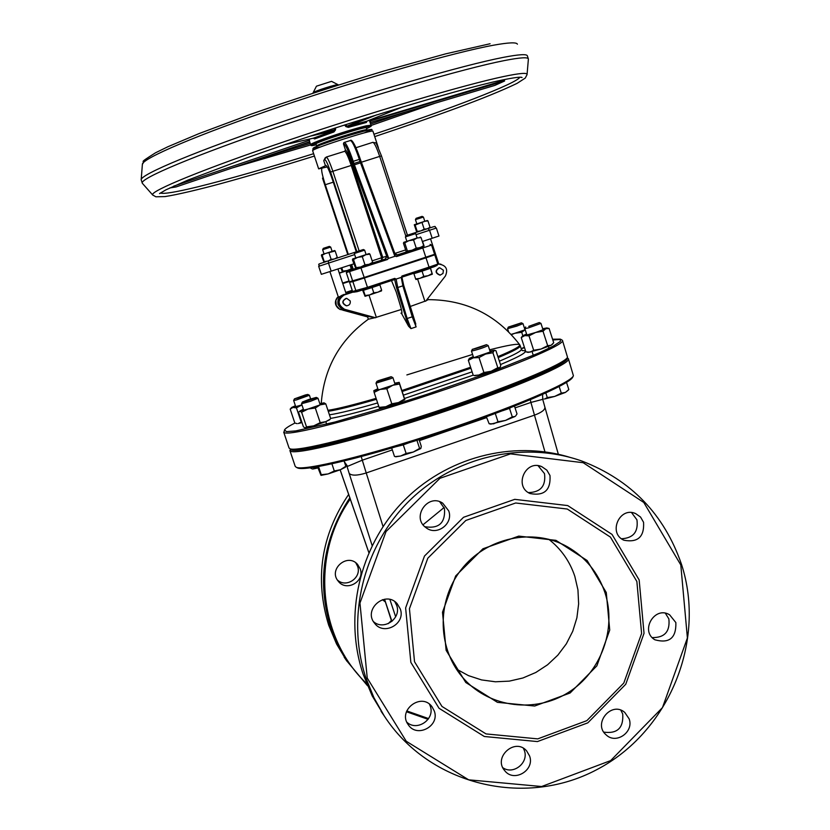 <?xml version="1.0" encoding="UTF-8"?>
<svg xmlns="http://www.w3.org/2000/svg" width="830" height="830" viewBox="0 0 830 830"><rect width="100%" height="100%" fill="white"/><g stroke="black" fill="none" stroke-linecap="round" stroke-linejoin="round"><path stroke-width="1.25" d="M338.163 84.753L331.544 81.35L316.448 86.185L313.086 92.815M313.118 93.053L313.118 92.773C313.823 91.29 337.883 83.643 338.235 84.785L338.308 84.961M422.065 216.391L416.12 218.321L415.446 219.649L423.373 217.076M332.104 251.334L330.693 247.081L329.354 246.396L323.316 248.357L322.642 249.695L330.672 247.091M352.449 268.889L351.132 264.718L352.428 268.889L353.061 268.733L351.671 264.542M356.278 251.822L332.457 179.664C329.334 170.555 327.144 165.813 325.879 165.44L325.453 165.772L323.773 160.678L325.298 157.669M362.451 165.378L361.403 162.213L379.694 156.403C376.581 147.325 374.288 142.636 372.826 142.335L355.966 147.719M326.273 261.595C314.3 265.351 320.608 263.546 318.679 266.295L328.504 263.11L328.275 260.942L354.939 252.279L354.306 253.524L364.64 250.162L363.374 249.519L354.95 252.258M416.038 234.662L429.556 230.252L427.99 228.551L414.44 232.95M318.679 266.295L321.345 274.325L353.767 263.867M325.453 165.772L318.647 168.864L327.29 166.944M343.817 142.698L343.454 143.881L345.456 149.94L344.751 151.278L326.325 157.036M339.346 273.205L353.061 268.733M372.483 263.006L385.307 259.053L386.676 256.304L382.755 257.383L352.356 165.046L351.225 165.45L381.613 257.746L381.53 260.049L382.755 257.383L372.151 260.838M385.307 259.053L386.759 256.397L353.352 165.481L354.389 164.817L353.933 163.489L352.792 163.894L353.352 165.481M355.603 268.443L346.971 271.254L346.297 272.603L349.337 281.785L364.204 277.469L360.645 267.104L385.431 259.012L387.537 259.489L388.295 258.462L386.759 256.397M344.357 142.407L350.353 140.519C352.19 140.944 355.188 147.232 359.359 159.37L353.217 161.321C349.057 149.172 346.069 142.874 344.263 142.438L343.516 143.829C345.166 143.953 348.029 149.919 352.086 161.726L353.217 161.321L353.933 163.489L360.064 161.539L360.531 162.867L361.517 162.846L394.893 253.627L397.632 255.028M394.945 253.721L395.288 256.18L396.512 256.563L397.653 255.028L423.528 246.282M342.614 283.061L349.057 280.955M348.33 254.426L325.287 184.716C322.393 175.638 321.231 170.295 321.801 168.687M388.295 258.462L395.288 256.18M364.204 277.469L434.598 254.312L431.569 245.047L422.781 247.983L422.294 246.987M440.419 275.062L439.879 275.135C435.148 273.153 434.879 270.705 439.091 267.8M443.417 270.258L439.63 267.706C435.179 270.497 435.366 272.956 440.18 275.083L442.981 273.475L443.417 270.258M346.961 305.772L346.297 305.803C341.794 303.469 341.711 301 346.048 298.395M350.198 300.906L346.712 298.344C341.95 300.678 341.887 303.158 346.515 305.782C349.42 305.43 350.654 303.811 350.198 300.906M422.346 241.509L438.966 236.021L436.362 228.043L429.556 230.252L432.181 238.283M344.035 294.401L338.422 297.264L329.904 271.597M346.452 310.088L341.358 308.853L338.111 304.662C337.105 298.675 339.595 295.2 345.56 294.245L343.298 295.148C336.586 300.045 336.721 304.776 343.713 309.341L366.59 315.587L364.225 315.722L344.045 310.202M338.194 296.59L335.87 300.419L336.254 305.523L339.802 309.393L344.284 310.275M437.701 263.816L440.938 264.189M363.945 314.861L364.225 315.722M346.172 293.82L352.688 291.683M352.947 291.973L345.996 294.256M353.092 292.067L344.108 295.024C337.374 299.941 337.509 304.683 344.523 309.268L375.617 317.755L367.41 316.334M346.131 293.695L352.626 291.569M338.63 308.615C334.843 305.347 334.386 301.674 337.26 297.596M367.607 316.925L343.371 310.306M437.835 264.282L438.914 264.096C446.156 265.299 448.304 269.283 445.368 276.048L425.707 301.176L424.877 301.238L417.615 279.098M368.997 295.138L376.322 317.309L375.617 317.755M427.803 298.499L428.187 299.671L426.018 300.782M424.877 301.238L410.113 306.529M401.388 309.455L376.322 317.309M375.067 317.672L368.354 319.208C339.75 339.989 324.053 368.043 321.241 403.339M394.675 279.534L396.533 287.688L397.757 287.512L396.107 279.088L394.738 278.382L395.288 279.337L367.68 288.394L367.462 287.336L352.584 291.455M425.603 257.373L434.764 254.831L425.998 257.819L364.37 277.988L352.875 281.609L349.544 282.283L356.879 279.824M342.624 283.123L348.839 281.069M349.233 281.484L342.769 283.559M362.554 278.372L372.836 275.01L362.554 278.372M423.788 258.338L413.527 261.678M396.533 287.688L408.599 326.273L401.751 313.833C402.249 313.211 401.762 310.389 400.288 305.388L396.232 292.025L391.501 280.582M408.599 326.273L410.964 328.607L407.219 318.72L397.757 287.512L402.861 285.831L412.303 317.029L416.11 326.896L413.143 316.572M401.772 277.199L429.235 268.194L401.938 276.66M401.948 276.141L401.243 277.396L402.861 285.831L403.702 285.354L413.143 316.541L406.005 318.876M396.107 279.088L401.243 277.396M345.654 465.713L347.065 466.564L362.285 460.194L361.268 456.614M530.277 399.759L530.93 402.436L542.737 399.344L542.581 394.458M392.32 449.912L362.285 460.194L366.227 472.965C357.367 475.673 351.692 475.829 349.202 473.442L347.065 466.564L344.575 462.497M515.938 384.342L511.488 385.504M297.223 467.767L297.628 467.964C305.274 471.793 369.122 456.365 440.491 432.721C511.882 409.138 570.231 384.207 572.741 377.09L573.302 375.99M406.866 374.932L472.571 354.452M489.576 349.835C507.607 345.207 517.64 343.485 519.663 344.678C520.929 346.048 513.677 350.032 497.896 356.641M470.6 367.244L401.969 390.505M376.104 398.338C353.373 404.926 337.312 408.92 327.933 410.321M552.573 339.211L560.312 339.117L560.343 341.462L553.185 346.141L538.888 352.989L491.464 371.861L427.761 394.053L394.406 404.739L334.832 422.045L295.771 430.905L286.506 431.631L284.503 429.909C285.385 428.405 288.84 426.122 294.868 423.061L297.088 423.622M559.379 339.491L552.822 339.989M284.441 430.033L284.088 432.523C288.456 436.456 356.215 419.077 431.963 393.928C507.752 368.821 566.236 344.388 562.439 340.331L560.924 339.429M562.533 340.622L567.523 357.222C565.406 363.592 506.217 388.264 433.737 412.157C361.268 436.113 296.839 452.205 289.94 448.76L289.027 447.93M290.894 449.217L291.278 449.414C298.178 452.858 362.139 436.902 434.038 413.143C505.968 389.426 564.711 364.91 566.849 358.539L567.429 357.398M567.087 358.072C570.687 362.928 509.579 388.897 432.71 414.16C355.852 439.506 290.417 455.151 290.51 449.04M290.293 448.926L290.293 451.001C294.868 455.566 362.752 438.748 438.416 413.548C514.123 388.409 572.358 363.353 568.363 358.674L567.181 357.886M568.467 358.996L573.416 375.772C570.916 382.9 512.141 407.997 440.18 431.756C368.261 455.577 303.946 471.139 296.289 467.311L295.19 466.315M423.061 524.747L444.112 507.514M665.39 613.246L668.856 618.879C670.204 631.526 664.664 637.772 652.235 637.596M631.578 512.608L636.942 519.839C638.467 531.812 633.332 538.12 621.514 538.753M538.089 465.713L544.511 473.639C546.015 486.007 540.631 492.325 528.347 492.584M439.703 501.735L444.486 508.541C445.502 522.89 438.956 528.959 424.856 526.728M394.81 601.646L396.647 605.309C401.73 618.35 383.927 630.976 373.51 621.68M429.473 704.203L430.231 706.029C435.366 719.205 417.023 731.904 406.845 722.183M523.419 748.318L524.353 750.496C529.032 762.646 513.314 775.262 502.856 767.719M620.84 710.19L622.708 713.925C623.683 727.9 617.375 733.969 603.794 732.133M456.303 668.99L468.462 675.63L481.639 679.936L495.406 681.783L509.309 681.129L522.921 677.986L535.817 672.476L547.582 664.778L557.864 655.129L566.34 643.841L572.741 631.277L576.892 617.811L578.635 603.887L577.95 589.912L574.827 576.342C569.805 561.298 561.09 548.931 548.703 539.241M606.274 592.506L609.728 630.063L596.853 665.868L570.127 692.977L534.686 706.029L497.44 702.346L465.786 682.499L446.125 650.315L442.494 612.239L455.66 575.947L482.946 548.775L518.771 536.107L555.955 540.351L587.132 560.509L606.274 592.506M604.987 592.745C598.139 572.555 585.544 557.189 567.212 546.669C533.005 527.486 486.131 537.425 461.169 569.702C435.958 601.771 437.452 650.419 464.458 679.459C490.343 707.731 535.35 713.209 568.125 692.614C601.013 672.217 616.887 629.088 604.987 592.745M636.859 581.467L610.424 537.103L567.264 509.029L515.669 502.99L465.827 520.462L427.803 558.206L409.439 608.722L414.523 661.728L441.965 706.434L486.038 733.917L537.757 738.876L586.851 720.648L623.807 683.038L641.6 633.456L636.859 581.467M681.534 564.442C706.465 641.144 669.084 732.122 596.511 769.794C524.301 808.119 428.934 785.004 384.176 715.834L373.936 697.688L366.04 678.307C345.809 618.07 363.032 546.866 408.661 501.465C454.352 456.085 523.938 440.388 582.038 461.117C631.163 480.072 664.332 514.517 681.534 564.442M680.797 564.94L643.8 502.461L583.2 462.715L510.481 453.875L439.973 478.288L386.033 531.553L359.961 603.057L367.244 678.1L406.244 741.252L468.66 779.827L541.637 786.518L610.652 760.602L662.475 707.606L687.396 637.959L680.797 564.94M569.484 457.216C512.276 439.838 445.71 457.309 402.488 502.212C359.349 547.146 343.558 615.87 363.115 674.147L372.224 695.945L384.477 716.28M639.162 579.963L644.028 633.332L625.768 684.231L587.827 722.847L537.425 741.574L484.315 736.49L439.039 708.28L410.85 662.361L405.621 607.923L424.483 556.048L463.545 517.287L514.745 499.349L567.72 505.574L612.021 534.406L639.162 579.963M629.14 718.853C634.141 731.987 616.099 744.645 606.191 734.913C592.506 723.729 611.534 700.707 624.741 712.41L629.14 718.853M529.571 755.943C535.091 770.261 513.874 782.866 504.713 770.655C492.74 757.354 515.16 737.216 526.635 750.911L529.571 755.943M434.266 710.937C440.128 726.074 416.847 738.441 408.236 724.704C397.3 710.252 421.464 691.992 431.984 706.693L434.266 710.937M400.268 608.919C405.984 623.641 383.968 636.112 374.672 623.361C362.7 609.687 385.4 589.881 397.165 603.68L400.268 608.919M448.719 510.875C453.678 523.761 436.663 536.388 426.008 527.673C411.037 517.526 427.855 492.896 442.712 503.167L448.719 510.875M549.989 475.507C550.892 490.167 544.252 496.184 530.059 493.549C513.573 486.505 525.442 459.27 541.762 466.636L546.846 470.143L549.989 475.507M643.561 522.288C644.422 536.823 637.876 542.81 623.911 540.226C607.653 533.213 619.668 506.093 635.687 513.614L640.553 517.059L643.561 522.288M675.859 622.583C676.315 638.021 669.322 643.758 654.87 639.785C639.65 630.966 654.756 605.423 669.623 614.812L675.859 622.583M382.454 599.685L385.442 602.03M384.518 599.25L391.916 621.421L391.21 620.674L388.17 623.683M428.602 718.593L406.762 710.926M366.59 683.547C317.994 637.565 310.565 554.99 350.353 498.965M360.23 568.892C365.159 581.539 346.235 592.153 338.246 581.187C327.943 569.432 347.448 552.531 357.564 564.39L360.23 568.892M346.909 661.209L336.555 643.976L328.701 625.218C314.487 578.749 321.158 535.111 348.725 494.307M349.907 497.678C323.036 538.587 316.687 582.121 330.859 628.279L337.654 644.931L346.463 660.524L367.493 685.725M406.461 711.746L428.093 719.33M355.8 562.823L357.574 566.236C362.015 577.607 346.286 588.377 337.405 580.014M316.012 144.047L316.012 144.026C314.394 142.625 367.441 125.569 366.3 127.851L366.953 129.843M313.232 138.216L314.632 138.942L333.93 131.96L335.496 129.936L335.59 127.851M344.595 124.957L345.923 126.617L348.341 127.374L366.372 122.487L366.86 121.19M309.331 139.108L309.31 140.612M369.257 120.226L369.993 122.186L370.657 120.838L369.9 119.966M334.542 128.194L334.449 129.853L335.496 129.936M318.149 133.526L334.449 129.853L333.39 130.933L313.367 138.185M333.93 131.96L333.39 130.933L309.932 136.234M284.514 144.762L313.45 138.164L314.632 138.942M366.964 121.139L402.498 106.987M366.372 122.487L366.922 121.149L348.299 126.191L346.784 125.932L345.695 124.604M345.923 126.617L366.663 117.974M376.561 114.903L348.299 126.191L348.341 127.374M504.101 79.618L504.609 80.987L494.888 85.397M369.443 120.744L504.484 80.251M309.611 140.187L173.678 186.159M309.694 141.774L176.095 186.926L169.756 187.964M474.055 375.502L478.92 375.015L474.957 375.689M483.911 372.535L491.225 371.238L478.92 375.015L483.911 372.535L479.024 357.574L473.308 357.834L494.089 350.634L492.916 352.75L485.612 354.037L479.024 357.574M497.793 367.69L499.67 367.752L491.225 371.238L497.793 367.69L492.916 352.75M499.878 367.586L500.812 365.594L495.977 350.758L494.213 350.27L489.99 351.111M473.266 356.568L469.334 358.404L473.308 357.834L468.338 360.345L469.303 358.436M468.338 360.345L473.214 375.233M472.426 349.357L486.453 344.678C482.977 346.421 478.298 347.978 472.426 349.357M472.322 349.295L471.575 351.069C478.132 349.565 483.672 347.729 488.185 345.56L486.473 344.689M486.37 416.795L489.14 423.746L493.653 423.819L498 421.764L505.512 420.426L490.862 424.099M512.286 416.857L515.025 416.484L505.512 420.426L512.286 416.857L509.527 408.37L510.761 407.613M515.648 415.986L517.017 413.9L514.486 406.15M495.303 413.496L498 421.764M509.527 408.37L502.856 410.653L509.568 408.07M546.856 327.964L549.087 328.441L545.715 328.763L543.017 331.253L535.661 332.467L529 335.849L524.757 335.631L521.24 337.561L525.888 351.889L530.121 352.159L533.68 350.26L541.025 349.046L528.15 352.387M547.676 345.674L551.058 345.29L541.025 349.046L547.676 345.674L543.017 331.253M552.801 343.952L551.058 345.29L553.724 342.769L549.087 328.441M526.583 333.992L522.776 335.745L524.757 335.631L535.661 332.467L545.715 328.763L546.763 327.943L542.696 328.763M521.24 337.561L522.765 335.756M529 335.849L533.68 350.26M528.72 326.366L539.293 322.548L528.72 326.366M525.681 326.968L524.851 328.639L528.44 327.892L540.963 323.399L539.324 322.559M554.648 396.439L561.298 393.15L565.417 392.424L554.648 396.439L544.49 399.033L547.302 397.57L554.648 396.439M568.239 390.235L565.417 392.424L568.83 389.55L566.517 382.391M542.623 398.888L543.36 399.043M545.818 393.005L547.302 397.57M559.161 386.552L561.298 393.15M521.209 348.725L524.373 347.21M524.519 347.677L521.219 348.756M525.203 329.749L521.707 332.291L514.787 333.297L525.203 329.728M511.145 334.376L514.787 333.297L511.415 334.677M521.707 332.291L522.817 335.704M516.146 324.955L508.365 327.072L521.396 322.829L516.146 324.955M508.365 327.072L507.566 328.659L516.758 326.138L522.993 323.638L521.416 322.839M302.006 422.605L298.323 423.508L301.747 421.837M295.407 405.714L291.693 407.426L292.949 407.447L290.178 409.128L291.662 407.457M301.933 404.916L296.435 407.862L292.949 407.447L301.923 404.884M296.435 407.862L301.124 421.858M290.178 409.128L294.837 423.051M305.419 394.945L307.785 394.447C303.562 396.398 299.132 397.871 294.474 398.857L305.419 394.945M294.463 398.857L293.654 400.485L296.455 399.925L309.414 395.256L307.795 394.447M310.13 467.881L312.329 468.981M317.963 467.933L312.92 469.012L314.944 467.798L317.849 467.601M314.746 467.217L314.944 467.798M303.355 409.169L299.713 411.172L308.086 409.024L301.622 412.24L299.713 411.172L298.551 412.292L303.417 426.827L305.15 427.927M306.509 426.869L313.719 425.863L305.326 427.938L306.509 426.869L301.622 412.24M329.666 419.762L325.806 421.65L330.195 419.181M320.204 422.667L325.806 421.65L313.719 425.863L320.204 422.667L315.307 408.007L308.086 409.024L320.193 404.843L315.307 408.007M324.053 402.861L325.785 403.878L320.193 404.843L323.99 402.841L319.82 403.712M325.785 403.878L330.651 418.455M308.729 399.51L316.303 397.414C317.506 397.622 301.674 402.872 302.39 402.021L308.729 399.51M302.39 402.031L301.539 403.733L310.534 401.284L318.004 398.265L316.313 397.414M317.558 466.74L320.94 475.289L321.262 474.698L328.14 473.93L321.158 475.362M334.293 470.973L340.445 469.718L328.14 473.93L334.293 470.973L331.917 463.856M345.84 466.273L345.384 467.228L340.445 469.718L345.84 466.273L344.087 461.013M318.544 466.564L321.262 474.698M379.497 407.987L379.103 407.385L385.815 406.731L379.621 408.018M391.791 403.805L398.535 402.56L385.815 406.731L391.791 403.805L386.811 388.741L380.078 389.426L392.808 385.255L386.811 388.741M404.75 399.759L398.535 402.56L404.501 399.064L404.833 399.614L399.168 382.35L399.541 384.041L392.808 385.255L399.147 382.402L394.727 383.18M374.123 392.372L373.822 390.702L380.078 389.426L374.123 392.372L379.103 407.385M377.847 388.741L373.842 390.65M399.541 384.041L404.501 399.064M378.376 380.648L391.127 376.716C392.414 376.934 376.156 382.298 376.872 381.416L378.376 380.648M376.872 381.416L376 383.17L391.138 378.532L392.881 377.598L391.158 376.727M395.132 456.625L400.641 456.023L395.858 456.77M406.119 453.45L413.236 452.06L400.641 456.023L406.119 453.45L403.287 444.89L408.651 442.898M419.596 448.418L420.779 448.532L413.236 452.06L419.596 448.418L416.919 440.325M420.82 448.49L421.287 446.333L419.088 439.641M391.698 448.024L394.447 456.344M396.564 446.582L408.453 442.961M396.418 446.623L403.287 444.89M406.544 235.492L405.403 236.913L415.674 233.583L414.419 232.94L406.544 235.492M419.928 278.382L423.767 276.38L428.166 275.716L415.996 279.523L415.633 278.921L419.928 278.382M432.067 273.578L432.368 274.19L428.166 275.716L432.067 273.578L430.407 268.142M432.368 274.19L430.5 268.111M413.911 273.682L417.978 272.416L413.911 273.682L415.633 278.921M422.045 271.14L426.205 269.74L417.978 272.416L422.045 271.14L423.767 276.38M430.355 268.339L426.205 269.74L430.303 267.841M377.951 292.212L381.624 290.137L381.489 290.915L369.703 294.92L373.78 292.814L377.951 292.212M365.034 296.289L365.148 295.532L369.703 294.92L365.034 296.289L362.7 290.334L363.416 290.282L365.148 295.532M363.416 290.282L372.037 287.554L373.78 292.814M372.037 287.554L379.891 284.887L381.624 290.137M362.907 289.94L367.721 288.923L379.403 284.545M348.953 292.565L349.907 292.461M349.897 292.419L352.626 291.558M349.326 292.326L352.615 291.558M342.634 271.96L342.883 271.13L347.251 270.497L342.634 271.96M352.418 268.827L347.251 270.497L352.314 268.453M340.819 268.059L342.583 271.96M341.763 267.758L342.883 271.13M350.032 265.081L351.152 268.464M355.894 268.536L356.195 267.665L360.832 266.99L355.894 268.536M364.982 264.832L369.06 264.303L360.832 266.99L364.982 264.832L362.285 256.667L357.647 257.352L369.184 253.575L369.941 254.156L365.874 254.675L362.285 256.667M355.769 257.923L352.677 258.95L357.647 257.352L353.507 259.51L352.719 258.929L352.428 259.832L355.831 268.546M372.629 262.301L372.348 263.183L369.06 264.303L372.629 262.301L369.941 254.156M369.184 253.575L366.092 254.571M353.507 259.51L356.195 267.665M406.99 251.874L407.406 250.961L412.054 250.276L406.99 251.874M416.235 248.108L420.208 247.61L412.054 250.276L416.235 248.108L413.568 239.974L408.91 240.669L417.117 237.971M405.403 236.913L406.856 241.333L403.774 242.319L408.91 240.669L404.739 242.837L403.847 242.298L403.442 243.232L406.098 251.314L406.887 251.884M423.694 245.639L423.331 246.552L420.208 247.61L423.694 245.639L421.038 237.536L417.075 238.013L413.568 239.974M420.198 236.986L421.038 237.536M404.739 242.837L407.406 250.961M416.909 232.151L417.21 231.414L420.675 230.927M421.08 230.792L424.172 229.142L427.16 228.821M414.367 224.691L427.294 220.5L427.969 220.905L424.846 221.268L415.135 225.065L414.284 224.764L416.753 232.172M427.44 228.727L430.033 227.244L429.784 227.928M415.135 225.065L417.21 231.414M422.096 222.793L424.172 229.142M427.969 220.905L430.033 227.244M321.552 254.779L334.615 250.536L335.164 250.992L325.391 253.503L322.133 255.215L321.573 254.769L321.407 255.484L324.053 262.322L324.25 261.606L327.892 261.066L331.149 259.354L334.241 259.002M334.594 258.887L337.281 257.373L337.156 258.026M322.133 255.215L324.25 261.606M329.033 252.963L331.149 259.354M335.164 250.992L337.281 257.373M322.517 178.149L347.78 254.603L322.507 178.128M323.773 160.678L326.263 157.057C327.528 157.42 329.728 162.161 332.851 171.281L351.225 165.45C348.393 157.119 346.235 152.398 344.751 151.278M324.862 159.775C325.92 159.92 327.829 164.029 330.599 172.09L332.851 171.281L359.131 250.899M330.599 172.09L356.858 251.635M405.829 236.083L379.694 156.403L381.468 155.936C374.486 138.973 376.986 143.849 372.898 142.314M407.457 235.201L381.468 155.936L407.478 235.191M396.678 255.111L406.721 251.832M405.631 249.913L394.841 253.441M361.299 162.244L359.442 156.683M331.18 271.192L328.504 263.11L354.669 254.603M436.362 228.043C433.457 226.891 438.748 224.92 428.062 228.53L427.99 228.551M364.069 132.945C399.054 118.41 283.933 155.501 320.857 146.869M312.651 150.718L312.775 150.479C314.518 147.823 374.527 128.702 372.971 131.275C367.96 130.269 384.373 125.029 339.128 138.32C315.535 146.194 312.038 148.726 313.138 148.466L312.64 150.687L318.647 168.864M339.263 272.966L342.448 271.918M346.297 272.603L387.537 259.489M360.645 267.104L346.971 271.254M396.512 256.563L422.781 247.983L425.832 257.3M360.251 159.121C356.205 147.325 353.321 141.38 351.63 141.276M361.496 162.804L360.262 159.132C352.989 137.988 350.54 139.99 350.447 140.488M352.356 165.046C349.337 156.165 347.033 151.122 345.456 149.94M333.276 182.175L325.287 184.716M388.596 257.995L354.389 164.817L360.531 162.867L394.769 255.982M352.086 161.726L352.792 163.894M397.259 255.121L394.935 253.69L360.262 159.132L359.359 159.37L360.064 161.539L360.967 161.3M352.698 281.09L349.617 271.773L350.312 270.404M431.569 245.047L430.096 244.373M344.108 295.024L343.298 295.148M344.523 309.268L343.713 309.341M434.764 254.831L437.794 264.085C437.69 265.455 434.847 266.824 429.235 268.194L436.995 265.465M357.325 291.61L367.68 288.394L356.993 291.662L355.956 290.915L352.875 281.609M352.211 290.344L345.705 292.43M346.027 293.395L352.532 291.309L346.027 293.395M353.933 292.15L352.594 291.465L349.555 282.283L352.584 291.465L353.622 292.202L357.263 291.631M394.738 278.382L367.462 287.336L364.37 277.988M429.235 268.194L429.048 267.125L401.928 276.027M437.794 264.085L429.048 267.125L425.998 257.819M401.855 277.179L403.702 285.354L401.907 277.158M415.809 324.105L403.702 285.385M410.964 328.607L416.11 326.896M401.959 312.817L400.952 313.18M344.336 461.76L347.511 466.19M419.409 440.626L486.629 417.604M515.057 407.872L530.93 402.436L534.468 415.145C541.658 412.458 545.134 409.802 544.895 407.167L542.737 399.344M383.045 526.521L366.227 472.965L534.468 415.145L544.937 451.821M368.862 552.583L340.155 469.832M391.947 621.39L384.56 599.239M395.671 616.815L389.882 599.478M372.131 545.549L349.202 473.442M328.265 411.286C337.696 409.864 353.756 405.87 376.426 399.313M402.291 391.48L470.911 368.209M498.208 357.606C513.542 351.183 520.887 347.21 520.223 345.685L519.798 344.865M472.094 371.83L403.494 395.122M377.629 402.934C354.95 409.47 338.889 413.433 329.437 414.824M520.275 345.861L521.344 349.15C522.018 350.717 514.693 354.721 499.38 361.185M404.563 398.473L473.193 375.181M500.48 364.577C522.744 355.209 530.017 350.53 522.288 350.54M330.631 418.403C341.089 416.587 357.128 412.541 378.739 406.285M384.767 600.007L391.667 621.411M367.016 130.206L366.953 129.874C368.115 127.623 315.068 144.679 316.676 146.038L316.687 146.07M366.549 128.629C374.652 124.552 369.257 127.218 370.989 125.216L366.196 125.797C354.576 128.65 340.507 132.997 323.98 138.828C315.276 141.992 310.825 143.922 310.638 144.628L309.3 140.581M310.638 144.628C313.418 145.26 306.851 146.215 316.272 144.825C295.573 149.67 346.639 131.327 365.677 127.115C371.508 125.838 371.799 126.336 366.549 128.619M402.457 107.008L366.715 121.263M494.95 85.376L370.118 122.56L494.929 85.386M369.952 122.02L370.657 120.838L504.609 80.987M313.636 153.695C267.011 168.231 228.333 179.29 197.582 186.885C175.929 192.166 163.52 194.199 160.356 193.006M519.808 77.221C517.163 83.228 451.105 108.657 373.946 134.253M310.762 144.897L232.11 168.002M435.294 103.148L371.031 125.486M407.655 111.376L370.595 124.033M310.254 143.466L260.433 158.426M374.257 121.325L370.159 122.695M309.808 142.138L296.756 146.142M152.834 195.175L152.658 194.967C149.4 191.284 204.46 168.656 287.969 140.415C371.332 112.185 464.976 84.619 503.852 76.485C519.777 73.144 527.517 72.521 527.06 74.596L525.265 78.082L517.09 83.353C486.743 98.002 434.308 116.657 374.724 136.618M142.542 183.503L142.345 183.285C138.558 179.031 195.019 155.179 281.329 125.849C367.472 96.529 464.395 68.361 504.474 60.549C520.898 57.343 528.866 56.938 528.368 59.335L527.071 74.399M314.414 156.061C279.824 166.84 248.658 176.022 220.915 183.596C201.244 188.939 176.863 194.832 164.848 196.596L155.864 196.793L152.658 194.967L142.345 183.285L141.183 179.788C140.28 174.528 198.256 150.272 283.777 121.294C369.153 92.327 463.866 64.958 503.447 57.353C518.771 54.407 526.739 53.898 527.372 55.828L528.388 59.086M141.193 179.622L142.376 164.413C141.567 158.717 197.789 134.657 280.561 106.489C363.198 78.342 455.027 52.124 493.767 45.162C508.769 42.465 516.644 42.143 517.401 44.187M422.096 216.381L423.414 217.055L424.794 221.278M416.826 223.872L415.446 219.649M322.642 249.695L324.053 253.949M378.397 147.833L372.971 131.275M438.697 263.784L430.531 238.822M424.109 246.095L422.574 241.426M346.286 294.162L337.945 268.993M342.998 310.296L345.156 310.109M368.364 319.218L367.4 316.313M367.68 288.394L395.298 279.326M519.663 344.678C496.558 314.777 466.055 299.765 428.176 299.64M522.412 350.665L521.406 349.337M289.058 448.024L283.704 432.098M291.278 449.414L289.94 448.76M295.231 466.419L289.888 450.514M297.628 467.964L296.289 467.311M558.341 454.259L544.895 407.167M559.576 542.955L567.212 546.669M381.043 711.237L384.176 715.834M624.036 711.87L624.741 712.41M526.127 750.382L526.635 750.911M431.517 706.123L431.984 706.693M396.335 602.86L397.165 603.68M441.01 502.254L442.712 503.167M539.967 466.055L541.762 466.636M634.307 513.127L635.687 513.614M668.627 614.293L669.623 614.812M368.842 552.635L340.113 469.842M344.16 657.142L346.463 660.524M356.848 563.684L357.564 564.39M316.012 144.026L316.842 146.371M370.969 125.185L369.993 122.186M284.462 144.783L313.481 138.154M159.547 193.597L165.938 189.831L187.756 180.141L247.537 157.617C334.189 126.7 456.293 89.63 501.123 80.24C514.05 77.564 521.022 76.651 522.07 77.522L520.586 77.211M142.387 164.226C146.391 159.308 136.006 165.129 155.532 152.793L167.868 146.754L198.951 133.63L251.272 114.084C291.434 100.056 335.455 85.749 383.346 71.183L445.565 53.877L490.074 43.751M475.061 375.71L473.806 375.451M494.307 350.291L495.064 350.447M502.524 389.54L502.358 389.021M496.184 370.107L495.977 369.475M490.385 352.294L488.185 345.571M473.65 357.74L471.461 351.028M490.987 424.12L489.14 423.746M528.254 352.408L526.936 352.127M549.014 348.289L548.412 346.421M543.059 329.863L540.963 323.41M526.936 335.092L524.851 328.639M539.5 374.548L539.334 374.029M533.296 355.416L532.092 351.692M524.985 329.811L522.993 323.648M508.551 331.71L507.566 328.659M297.15 423.632L296.424 423.487M310.627 398.888L309.424 395.267M295.75 406.742L293.654 400.485M329.635 419.793L330.236 419.129M326.657 424.172L325.817 421.65M320.204 404.833L318.014 398.276M303.739 410.3L301.539 403.733M395.122 384.373L392.891 377.608M378.241 389.934L376 383.17M395.962 456.791L395.018 456.604M423.85 258.524L423.684 258.006M417.127 237.992L415.674 233.583M407.323 263.93L407.146 263.411M372.898 275.197L372.722 274.678M366.103 254.603L364.64 250.162M355.78 257.954L354.306 253.524M359.162 279.679L358.996 279.15"/></g></svg>
